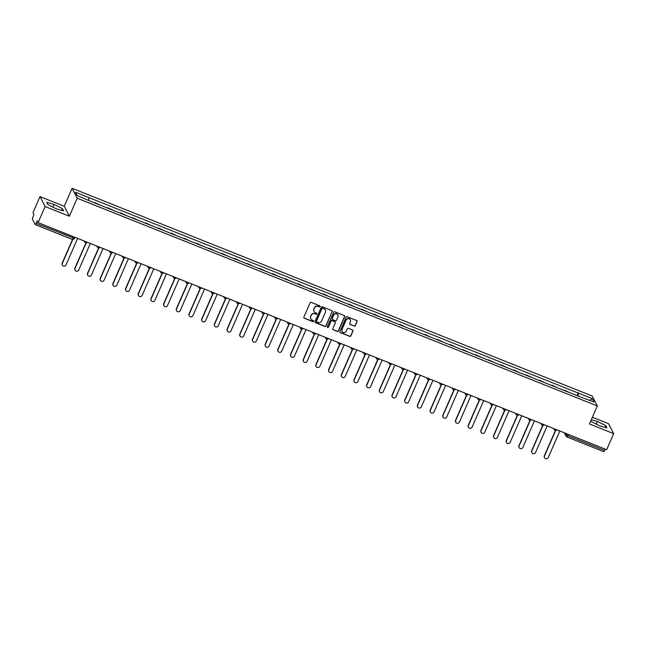 <?xml version="1.0" encoding="UTF-8"?>
<svg xmlns="http://www.w3.org/2000/svg" width="646" height="646" viewBox="0 0 646 646"><rect width="100%" height="100%" fill="white"/><g stroke="black" fill="none" stroke-linecap="round" stroke-linejoin="round"><path stroke-width="0.97" d="M320.036 306.551A0.614 0.598 152.8 0 0 319.722 305.776L311.235 302.385A0.872 0.848 152.8 0 0 310.088 302.861L303.862 317.121A0.872 0.848 152.8 0 0 304.314 318.236L312.793 321.619A0.614 0.598 152.8 0 0 313.585 320.787A0.614 0.598 152.8 0 0 313.278 320.513L312.18 320.077A2.802 2.713 152.8 0 1 310.734 316.516L311.251 315.329A2.802 2.713 152.8 0 1 314.917 313.811L316.015 314.255A0.614 0.598 152.8 0 0 316.806 313.415A0.614 0.598 152.8 0 0 316.5 313.14L315.401 312.704A2.802 2.713 152.8 0 1 313.956 309.151L314.473 307.964A2.802 2.713 152.8 0 1 318.139 306.446L319.237 306.882A0.614 0.598 152.8 0 0 320.036 306.551M313.964 311.348A2.802 2.713 152.8 0 1 313.851 308.95L314.368 307.762A2.802 2.713 152.8 0 1 318.034 306.244L319.132 306.689A0.614 0.598 152.8 0 0 319.964 305.954M303.838 317.735A0.872 0.848 152.8 0 0 304.209 318.034L312.696 321.425A0.614 0.598 152.8 0 0 313.52 320.691M310.75 318.72A2.802 2.713 152.8 0 1 310.637 316.322L311.154 315.127A2.802 2.713 152.8 0 1 314.812 313.617L315.91 314.053A0.614 0.598 152.8 0 0 316.742 313.326M354.186 326.101A0.872 0.848 152.8 0 0 355.332 325.632L357.077 321.627A0.872 0.848 152.8 0 0 356.624 320.521L347.201 316.758A0.872 0.848 152.8 0 0 346.062 317.226L339.828 331.487A0.872 0.848 152.8 0 0 340.28 332.601L349.704 336.364A0.872 0.848 152.8 0 0 350.851 335.888L352.958 331.059A0.872 0.848 152.8 0 0 352.506 329.945L348.477 328.338A0.872 0.848 152.8 0 0 347.33 328.806L346.28 331.204A2.342 2.269 152.8 0 1 342.065 331.422A2.342 2.269 152.8 0 1 342.009 329.5L346.111 320.109A2.342 2.269 152.8 0 1 350.334 319.891A2.342 2.269 152.8 0 1 350.382 321.813L349.704 323.38A0.872 0.848 152.8 0 0 350.156 324.494L354.081 325.907A0.872 0.848 152.8 0 0 355.227 325.431L356.98 321.433A0.872 0.848 152.8 0 0 357.004 320.812M69.356 216.216L64.245 206.284L40.004 196.602L45.115 206.534L69.356 216.216L77.221 198.217L597.324 405.963L589.459 423.962L613.7 433.644L606.683 449.705L38.098 222.595L37.193 220.843L36.103 223.338L74.371 238.309M45.115 206.534L38.098 222.595M332.246 311.711A0.872 0.848 152.8 0 0 331.794 310.597L322.37 306.834A0.872 0.848 152.8 0 0 321.232 307.31L314.998 321.571A0.872 0.848 152.8 0 0 315.45 322.677L324.873 326.448A0.872 0.848 152.8 0 0 326.02 325.972L332.149 311.509A0.872 0.848 152.8 0 0 332.173 310.896M334.79 311.792L344.213 315.563A0.872 0.848 152.8 0 1 344.665 316.669L338.431 330.93A0.872 0.848 152.8 0 1 337.285 331.406L333.255 329.791A0.872 0.848 152.8 0 1 332.803 328.685L335.331 322.895A0.872 0.848 152.8 0 0 334.878 321.789L332.205 320.723A0.872 0.848 152.8 0 0 331.059 321.191L328.426 327.215A0.614 0.598 152.8 0 1 327.328 327.272A0.614 0.598 152.8 0 1 327.312 326.763L333.643 312.268A0.872 0.848 152.8 0 1 334.79 311.792M40.004 196.602L32.986 212.663L33.891 214.424L32.3 218.937L35.191 224.558L36.103 223.338M64.245 206.284L72.11 188.285L592.212 396.022L597.324 405.963M613.7 433.644L608.589 423.703L592.398 417.235M605.262 449.132L603.816 451.707L567.035 436.987M95.382 203.224L95.083 202.65L94.914 203.038M100.752 205.371L95.083 202.65M107.607 208.109L107.777 207.721L108.068 208.295M113.438 210.435L107.777 207.721M120.293 213.18L120.463 212.784L120.762 213.366M126.131 215.506L120.463 212.784M132.987 218.243L133.157 217.855L133.447 218.429M138.817 220.577L133.157 217.855M145.673 223.314L145.843 222.927L146.141 223.5M151.511 225.64L145.843 222.927M158.367 228.385L158.536 227.99L158.827 228.571M164.197 230.711L158.536 227.99M171.053 233.448L171.222 233.061L171.521 233.634M176.883 235.782L171.222 233.061M183.739 238.519L183.908 238.132L184.207 238.705M189.577 240.845L183.908 238.132M196.432 243.59L196.602 243.195L196.901 243.776M202.263 245.916L196.602 243.195M209.118 248.653L209.288 248.266L209.587 248.839M214.956 250.987L209.288 248.266M221.812 253.725L221.982 253.337L222.272 253.91M227.642 256.05L221.982 253.337M234.498 258.796L234.668 258.4L234.966 258.981M240.336 261.121L234.668 258.4M247.192 263.859L247.361 263.471L247.652 264.044M253.022 266.192L247.361 263.471M259.878 268.93L260.047 268.542L260.346 269.116M265.716 271.255L260.047 268.542M272.572 274.001L272.741 273.605L273.032 274.187M278.402 276.327L272.741 273.605M285.257 279.064L285.427 278.676L285.726 279.25M291.088 281.398L285.427 278.676M297.943 284.135L298.121 283.747L298.412 284.321M303.781 286.461L298.121 283.747M310.637 289.206L310.807 288.81L311.106 289.392M316.467 291.532L310.807 288.81M323.323 294.269L323.493 293.882L323.791 294.455M329.161 296.603L323.493 293.882M336.017 299.34L336.186 298.953L336.477 299.526M341.847 301.666L336.186 298.953M348.703 304.403L348.872 304.016L349.171 304.597M354.541 306.737L348.872 304.016M361.397 309.474L361.566 309.087L361.857 309.66M367.227 311.808L361.566 309.087M374.082 314.545L374.252 314.158L374.551 314.731M379.921 316.871L374.252 314.158M386.776 319.608L386.946 319.221L387.237 319.794M392.606 321.942L386.946 319.221M399.462 324.68L399.632 324.292L399.931 324.865M405.3 327.013L399.632 324.292M412.156 329.751L412.326 329.363L412.616 329.936M417.986 332.076L412.326 329.363M424.842 334.814L425.011 334.426L425.31 334.999M430.672 337.147L425.011 334.426M437.528 339.885L437.697 339.497L437.996 340.071M443.366 342.219L437.697 339.497M450.222 344.956L450.391 344.568L450.682 345.142M456.052 347.282L450.391 344.568M462.907 350.019L463.077 349.631L463.376 350.205M468.746 352.353L463.077 349.631M475.601 355.09L475.771 354.702L476.062 355.276M481.432 357.424L475.771 354.702M488.287 360.161L488.457 359.774L488.756 360.347M494.125 362.487L488.457 359.774M500.981 365.224L501.151 364.837L501.441 365.41M506.811 367.558L501.151 364.837M513.667 370.295L513.836 369.908L514.135 370.481M519.505 372.629L513.836 369.908M526.361 375.366L526.53 374.979L526.821 375.552M532.191 377.692L526.53 374.979M539.047 380.429L539.216 380.042L539.515 380.615M544.877 382.763L539.216 380.042M551.732 385.5L551.902 385.113L552.201 385.686M557.571 387.834L551.902 385.113M564.426 390.572L564.596 390.184L564.895 390.757M570.257 392.897L564.596 390.184M577.936 395.966L578.614 393.212L592.285 398.671L593.997 402.014L580.576 397.024L91.054 201.495L77.149 195.568L75.437 192.233L89.1 197.692L88.494 200.107M578.614 393.212L89.1 197.692M77.221 198.217L72.11 188.285M62.452 208.634L54.03 204.394L46.754 202.359L47.885 204.58L56.307 208.82L63.591 210.846L62.452 208.634L61.709 210.321M590.84 420.796L591.26 421.612L599.674 425.851L606.957 427.878L605.819 425.666L597.397 421.418L591.308 419.722M577.112 395.635L578.38 392.744M589.733 400.31L592.285 398.671M52.859 207.083L54.03 204.394M596.226 424.107L597.397 421.418M605.076 427.353L605.819 425.666M314.973 322.184A0.872 0.848 152.8 0 0 315.353 322.483L324.768 326.246A0.872 0.848 152.8 0 0 325.915 325.77L332.149 311.509M322.766 308.295A0.614 0.598 152.8 0 0 321.966 308.626L316.5 321.143A0.614 0.598 152.8 0 0 316.815 321.926L317.969 322.386A2.802 2.713 152.8 0 0 321.635 320.868L325.374 312.317A2.802 2.713 152.8 0 0 323.929 308.756L322.661 308.102A0.614 0.598 152.8 0 0 321.861 308.433L321.966 308.626M316.467 321.546A0.614 0.598 152.8 0 1 316.395 320.949L321.861 308.433M325.253 309.91A2.802 2.713 152.8 0 0 323.824 308.562L323.929 308.756M322.661 308.102L323.824 308.562M332.779 329.298A0.872 0.848 152.8 0 0 333.15 329.597L337.188 331.204A0.872 0.848 152.8 0 0 338.334 330.728L344.56 316.467A0.872 0.848 152.8 0 0 344.584 315.854M335.25 322.079A0.872 0.848 152.8 0 0 334.773 321.587L332.101 320.521A0.872 0.848 152.8 0 0 330.954 320.997L328.426 327.215M327.28 327.167A0.614 0.598 152.8 0 0 328.329 327.013M337.955 316.895A2.342 2.269 152.8 0 0 335.759 313.762A2.342 2.269 152.8 0 0 333.683 315.191L332.238 318.502A0.872 0.848 152.8 0 0 332.69 319.608L335.363 320.674A0.872 0.848 152.8 0 0 336.509 320.206L337.955 316.895M337.85 314.877A2.342 2.269 152.8 0 0 333.578 314.99L333.683 315.191M332.214 319.116A0.872 0.848 152.8 0 1 332.133 318.3L333.578 314.99M349.68 324.001A0.872 0.848 152.8 0 0 350.051 324.292L354.081 325.907M350.277 319.794A2.342 2.269 152.8 0 0 346.014 319.915L346.111 320.109M342.017 331.325A2.342 2.269 152.8 0 1 341.912 329.298L346.014 319.915M339.804 332.101A0.872 0.848 152.8 0 0 340.184 332.399L349.599 336.162A0.872 0.848 152.8 0 0 350.746 335.694L352.861 330.857A0.872 0.848 152.8 0 0 352.886 330.243M72.78 239.448L62.299 263.431A2.051 1.986 152.8 0 0 64.229 266.176A2.051 1.986 152.8 0 0 66.045 264.925L77.633 238.39M62.282 264.981A2.051 1.986 -27.2 0 1 62.169 263.172L72.538 239.432M86.176 242.904L74.993 268.502A2.051 1.986 152.8 0 0 76.914 271.247A2.051 1.986 152.8 0 0 78.731 269.996L90.327 243.461M74.976 270.052A2.051 1.986 -27.2 0 1 74.855 268.243L85.934 242.888M98.862 247.967L87.678 273.565A2.051 1.986 152.8 0 0 89.6 276.31A2.051 1.986 152.8 0 0 91.417 275.059L103.013 248.524M87.662 275.123A2.051 1.986 -27.2 0 1 87.549 273.306L98.62 247.959M111.548 253.038L100.372 278.636A2.051 1.986 152.8 0 0 102.294 281.381A2.051 1.986 152.8 0 0 104.111 280.13L115.707 253.595M100.356 280.186A2.051 1.986 -27.2 0 1 100.235 278.378L111.314 253.022M124.242 258.109L113.058 283.707A2.051 1.986 152.8 0 0 114.98 286.453A2.051 1.986 152.8 0 0 116.797 285.201L128.393 258.666M113.042 285.257A2.051 1.986 -27.2 0 1 112.929 283.449L124 258.093M136.928 263.172L125.744 288.77A2.051 1.986 152.8 0 0 127.674 291.516A2.051 1.986 152.8 0 0 129.491 290.264L141.078 263.73M125.728 290.329A2.051 1.986 -27.2 0 1 125.615 288.512L136.694 263.164M149.622 268.243L138.438 293.841A2.051 1.986 152.8 0 0 140.36 296.587A2.051 1.986 152.8 0 0 142.177 295.335L153.772 268.801M138.422 295.392A2.051 1.986 -27.2 0 1 138.301 293.583L149.379 268.227M162.308 273.315L151.124 298.912A2.051 1.986 152.8 0 0 153.054 301.658A2.051 1.986 152.8 0 0 154.87 300.406L166.458 273.872M151.107 300.463A2.051 1.986 -27.2 0 1 150.994 298.654L162.065 273.298M175.001 278.378L163.818 303.975A2.051 1.986 152.8 0 0 165.739 306.721A2.051 1.986 152.8 0 0 167.556 305.469L179.152 278.935M163.801 305.534A2.051 1.986 -27.2 0 1 163.68 303.717L174.759 278.369M187.687 283.449L176.503 309.046A2.051 1.986 152.8 0 0 178.433 311.792A2.051 1.986 152.8 0 0 180.25 310.54L191.838 284.006M176.487 310.597A2.051 1.986 -27.2 0 1 176.374 308.788L187.445 283.433M200.381 288.52L189.197 314.118A2.051 1.986 152.8 0 0 191.119 316.863A2.051 1.986 152.8 0 0 192.936 315.611L204.532 289.077M189.181 315.668A2.051 1.986 -27.2 0 1 189.06 313.859L200.139 288.504M213.067 293.583L201.883 319.181A2.051 1.986 152.8 0 0 203.805 321.926A2.051 1.986 152.8 0 0 205.622 320.674L217.218 294.14M201.867 320.739A2.051 1.986 -27.2 0 1 201.754 318.922L212.825 293.575M225.761 298.654L214.577 324.252A2.051 1.986 152.8 0 0 216.499 326.997A2.051 1.986 152.8 0 0 218.316 325.745L229.911 299.211M214.561 325.802A2.051 1.986 -27.2 0 1 214.44 323.993L225.519 298.638M238.447 303.725L227.263 329.323A2.051 1.986 152.8 0 0 229.185 332.068A2.051 1.986 152.8 0 0 231.002 330.817L242.597 304.282M227.247 330.873A2.051 1.986 -27.2 0 1 227.134 329.064L238.204 303.709M251.132 308.788L239.949 334.386A2.051 1.986 152.8 0 0 241.879 337.131A2.051 1.986 152.8 0 0 243.695 335.88L255.283 309.345M239.932 335.944A2.051 1.986 -27.2 0 1 239.819 334.127L250.898 308.78M263.826 313.859L252.643 339.457A2.051 1.986 152.8 0 0 254.564 342.202A2.051 1.986 152.8 0 0 256.381 340.951L267.977 314.416M252.626 341.007A2.051 1.986 -27.2 0 1 252.505 339.198L263.584 313.843M276.512 318.93L265.328 344.528A2.051 1.986 152.8 0 0 267.258 347.273A2.051 1.986 152.8 0 0 269.075 346.022L280.663 319.487M265.312 346.078A2.051 1.986 -27.2 0 1 265.199 344.27L276.278 318.914M289.206 323.993L278.022 349.591A2.051 1.986 152.8 0 0 279.944 352.336A2.051 1.986 152.8 0 0 281.761 351.085L293.357 324.55M278.006 351.149A2.051 1.986 -27.2 0 1 277.885 349.333L288.964 323.985M301.892 329.064L290.708 354.662A2.051 1.986 152.8 0 0 292.638 357.408A2.051 1.986 152.8 0 0 294.455 356.156L306.043 329.621M290.692 356.212A2.051 1.986 -27.2 0 1 290.579 354.404L301.65 329.048M314.586 334.135L303.402 359.733A2.051 1.986 152.8 0 0 305.324 362.479A2.051 1.986 152.8 0 0 307.141 361.227L318.736 334.693M303.386 361.284A2.051 1.986 -27.2 0 1 303.265 359.475L314.344 334.119M327.272 339.198L316.088 364.796A2.051 1.986 152.8 0 0 318.018 367.542A2.051 1.986 152.8 0 0 319.835 366.29L331.422 339.756M316.072 366.355A2.051 1.986 -27.2 0 1 315.959 364.538L327.029 339.19M339.966 344.27L328.782 369.867A2.051 1.986 152.8 0 0 330.704 372.613A2.051 1.986 152.8 0 0 332.52 371.361L344.116 344.827M328.766 371.418A2.051 1.986 -27.2 0 1 328.644 369.609L339.723 344.253M352.651 349.341L341.468 374.938A2.051 1.986 152.8 0 0 343.389 377.684A2.051 1.986 152.8 0 0 345.206 376.432L356.802 349.898M341.451 376.489A2.051 1.986 -27.2 0 1 341.338 374.68L352.409 349.325M365.337 354.404L354.153 380.001A2.051 1.986 152.8 0 0 356.083 382.747A2.051 1.986 152.8 0 0 357.9 381.495L369.496 354.961M354.145 381.56A2.051 1.986 -27.2 0 1 354.024 379.743L365.103 354.396M378.031 359.475L366.847 385.073A2.051 1.986 152.8 0 0 368.769 387.818A2.051 1.986 152.8 0 0 370.586 386.566L382.182 360.032M366.831 386.623A2.051 1.986 -27.2 0 1 366.71 384.814L377.789 359.459M390.717 364.538L379.533 390.144A2.051 1.986 152.8 0 0 381.463 392.889A2.051 1.986 152.8 0 0 383.28 391.637L394.868 365.103M379.517 391.694A2.051 1.986 -27.2 0 1 379.404 389.885L390.483 364.53M403.411 369.609L392.227 395.207A2.051 1.986 152.8 0 0 394.149 397.952A2.051 1.986 152.8 0 0 395.966 396.701L407.561 370.166M392.211 396.765A2.051 1.986 -27.2 0 1 392.09 394.948L403.169 369.601M416.097 374.68L404.913 400.278A2.051 1.986 152.8 0 0 406.843 403.023A2.051 1.986 152.8 0 0 408.66 401.772L420.247 375.237M404.897 401.828A2.051 1.986 -27.2 0 1 404.784 400.019L415.854 374.664M428.791 379.743L417.607 405.349A2.051 1.986 152.8 0 0 419.529 408.094A2.051 1.986 152.8 0 0 421.345 406.843L432.941 380.308M417.591 406.899A2.051 1.986 -27.2 0 1 417.469 405.09L428.548 379.735M441.476 384.814L430.293 410.412A2.051 1.986 152.8 0 0 432.222 413.157A2.051 1.986 152.8 0 0 434.039 411.906L445.627 385.371M430.276 411.97A2.051 1.986 -27.2 0 1 430.163 410.153L441.234 384.806M454.17 389.885L442.986 415.483A2.051 1.986 152.8 0 0 444.908 418.228A2.051 1.986 152.8 0 0 446.725 416.977L458.321 390.442M442.97 417.033A2.051 1.986 -27.2 0 1 442.849 415.225L453.928 389.869M466.856 394.948L455.672 420.554A2.051 1.986 152.8 0 0 457.594 423.3A2.051 1.986 152.8 0 0 459.411 422.048L471.007 395.514M455.656 422.104A2.051 1.986 -27.2 0 1 455.543 420.296L466.614 394.94M479.542 400.019L468.366 425.617A2.051 1.986 152.8 0 0 470.288 428.363A2.051 1.986 152.8 0 0 472.105 427.111L483.701 400.577M468.35 427.176A2.051 1.986 -27.2 0 1 468.229 425.359L479.308 400.011M492.236 405.09L481.052 430.688A2.051 1.986 152.8 0 0 482.974 433.434A2.051 1.986 152.8 0 0 484.791 432.182L496.386 405.648M481.036 432.239A2.051 1.986 -27.2 0 1 480.923 430.43L491.994 405.074M504.922 410.153L493.738 435.759A2.051 1.986 152.8 0 0 495.668 438.505A2.051 1.986 152.8 0 0 497.485 437.253L509.072 410.719M493.722 437.31A2.051 1.986 -27.2 0 1 493.609 435.501L504.688 410.145M517.616 415.225L506.432 440.822A2.051 1.986 152.8 0 0 508.354 443.568A2.051 1.986 152.8 0 0 510.17 442.316L521.766 415.782M506.416 442.381A2.051 1.986 -27.2 0 1 506.294 440.564L517.373 415.217M530.301 420.296L519.118 445.893A2.051 1.986 152.8 0 0 521.047 448.639A2.051 1.986 152.8 0 0 522.864 447.387L534.452 420.853M519.101 447.444A2.051 1.986 -27.2 0 1 518.988 445.635L530.059 420.28M542.995 425.359L531.811 450.965A2.051 1.986 152.8 0 0 533.733 453.71A2.051 1.986 152.8 0 0 535.55 452.458L547.146 425.924M531.795 452.515A2.051 1.986 -27.2 0 1 531.674 450.706L542.753 425.351M555.681 430.43L544.497 456.028A2.051 1.986 152.8 0 0 546.427 458.773A2.051 1.986 152.8 0 0 548.244 457.521L559.832 430.987M544.481 457.586A2.051 1.986 -27.2 0 1 544.368 455.769L555.439 430.422M565.21 433.135L566.009 434.677L567.834 435.727L604.688 450.448M566.461 433.636L566.009 434.677A1.785 1.728 -27.2 0 0 566.049 436.147A1.785 1.785 0 0 0 566.97 436.987L568.407 434.411M73.523 236.751L72.086 239.319L35.296 224.598M85.433 242.726A1.785 1.728 -27.2 0 1 84.368 241.079M98.127 247.798A1.785 1.728 -27.2 0 1 97.061 246.15M110.813 252.869A1.785 1.728 -27.2 0 1 109.747 251.213M123.499 257.932A1.785 1.728 -27.2 0 1 122.433 256.284M136.193 263.003A1.785 1.728 -27.2 0 1 135.127 261.355M148.879 268.074A1.785 1.728 -27.2 0 1 147.813 266.418M161.573 273.137A1.785 1.728 -27.2 0 1 160.507 271.49M174.258 278.208A1.785 1.728 -27.2 0 1 173.193 276.561M186.952 283.279A1.785 1.728 -27.2 0 1 185.886 281.624M199.638 288.342A1.785 1.728 -27.2 0 1 198.572 286.695M212.332 293.413A1.785 1.728 -27.2 0 1 211.266 291.766M225.018 298.484A1.785 1.728 -27.2 0 1 223.952 296.829M237.704 303.547A1.785 1.728 -27.2 0 1 236.638 301.9M250.398 308.618A1.785 1.728 -27.2 0 1 249.332 306.971M263.084 313.69A1.785 1.728 -27.2 0 1 262.018 312.034M275.777 318.753A1.785 1.728 -27.2 0 1 274.712 317.105M288.463 323.824A1.785 1.728 -27.2 0 1 287.397 322.176M301.157 328.895A1.785 1.728 -27.2 0 1 300.091 327.239M313.843 333.958A1.785 1.728 -27.2 0 1 312.777 332.31M326.537 339.029A1.785 1.728 -27.2 0 1 325.471 337.382M339.223 344.1A1.785 1.728 -27.2 0 1 338.157 342.445M351.917 349.163A1.785 1.728 -27.2 0 1 350.851 347.516M364.602 354.234A1.785 1.728 -27.2 0 1 363.536 352.587M377.288 359.305A1.785 1.728 -27.2 0 1 376.222 357.65M389.982 364.368A1.785 1.728 -27.2 0 1 388.916 362.721M402.668 369.439A1.785 1.728 -27.2 0 1 401.602 367.792M415.362 374.51A1.785 1.728 -27.2 0 1 414.296 372.855M428.048 379.573A1.785 1.728 -27.2 0 1 426.982 377.926M440.742 384.645A1.785 1.728 -27.2 0 1 439.676 382.997M453.427 389.716A1.785 1.728 -27.2 0 1 452.362 388.06M466.121 394.779A1.785 1.728 -27.2 0 1 465.055 393.131M478.807 399.85A1.785 1.728 -27.2 0 1 477.741 398.202M491.493 404.921A1.785 1.728 -27.2 0 1 490.427 403.265M504.187 409.984A1.785 1.728 -27.2 0 1 503.121 408.337M516.873 415.055A1.785 1.728 -27.2 0 1 515.807 413.408M529.567 420.126A1.785 1.728 -27.2 0 1 528.501 418.471M542.252 425.189A1.785 1.728 -27.2 0 1 541.187 423.542M554.946 430.26A1.785 1.728 -27.2 0 1 553.88 428.613M564.313 432.78L566.049 436.147A1.785 1.728 -27.2 0 0 566.93 436.946L603.816 451.707M84.045 240.95L84.553 241.935A1.785 1.785 0 0 0 87.46 242.315M96.739 246.021L97.239 246.998A1.785 1.785 0 0 0 100.154 247.386M109.424 251.084L109.933 252.069A1.785 1.785 0 0 0 112.84 252.449M122.118 256.155L122.619 257.14A1.785 1.785 0 0 0 125.534 257.52M134.804 261.226L135.313 262.203A1.785 1.785 0 0 0 138.22 262.591M147.498 266.289L147.999 267.274A1.785 1.785 0 0 0 150.906 267.654M160.184 271.36L160.692 272.346A1.785 1.785 0 0 0 163.6 272.725M172.878 276.431L173.378 277.409A1.785 1.785 0 0 0 176.285 277.796M185.564 281.495L186.064 282.48A1.785 1.785 0 0 0 188.979 282.859M198.249 286.566L198.758 287.551A1.785 1.785 0 0 0 201.665 287.93M210.943 291.637L211.444 292.614A1.785 1.785 0 0 0 214.359 293.001M223.629 296.7L224.138 297.685A1.785 1.785 0 0 0 227.045 298.064M236.323 301.771L236.824 302.756A1.785 1.785 0 0 0 239.739 303.135M249.009 306.842L249.518 307.819A1.785 1.785 0 0 0 252.425 308.207M261.703 311.905L262.203 312.89A1.785 1.785 0 0 0 265.11 313.27M274.389 316.976L274.897 317.961A1.785 1.785 0 0 0 277.804 318.341M287.082 322.047L287.583 323.024A1.785 1.785 0 0 0 290.49 323.412M299.768 327.11L300.269 328.095A1.785 1.785 0 0 0 303.184 328.475M312.454 332.181L312.963 333.166A1.785 1.785 0 0 0 315.87 333.546M325.148 337.252L325.649 338.229A1.785 1.785 0 0 0 328.564 338.617M337.834 342.315L338.342 343.301A1.785 1.785 0 0 0 341.25 343.68M350.528 347.387L351.028 348.372A1.785 1.785 0 0 0 353.943 348.751M363.214 352.458L363.722 353.435A1.785 1.785 0 0 0 366.629 353.822M375.907 357.521L376.408 358.506A1.785 1.785 0 0 0 379.323 358.885M388.593 362.592L389.102 363.577A1.785 1.785 0 0 0 392.009 363.956M401.287 367.663L401.788 368.64A1.785 1.785 0 0 0 404.695 369.027M413.973 372.726L414.482 373.711A1.785 1.785 0 0 0 417.389 374.091M426.659 377.797L427.168 378.782A1.785 1.785 0 0 0 430.075 379.162M439.353 382.868L439.853 383.845A1.785 1.785 0 0 0 442.768 384.233M452.038 387.931L452.547 388.916A1.785 1.785 0 0 0 455.454 389.296M464.732 393.002L465.233 393.987A1.785 1.785 0 0 0 468.148 394.367M477.418 398.073L477.927 399.05A1.785 1.785 0 0 0 480.834 399.438M490.112 403.136L490.613 404.121A1.785 1.785 0 0 0 493.528 404.501M502.798 408.207L503.307 409.193A1.785 1.785 0 0 0 506.214 409.572M515.492 413.279L515.992 414.256A1.785 1.785 0 0 0 518.899 414.643M528.178 418.342L528.686 419.327A1.785 1.785 0 0 0 531.593 419.706M540.872 423.413L541.372 424.398A1.785 1.785 0 0 0 544.279 424.777M553.557 428.484L554.058 429.461A1.785 1.785 0 0 0 556.973 429.848M74.855 237.284L74.379 238.374A1.785 1.785 0 0 1 72.086 239.319L35.231 224.598"/></g></svg>

